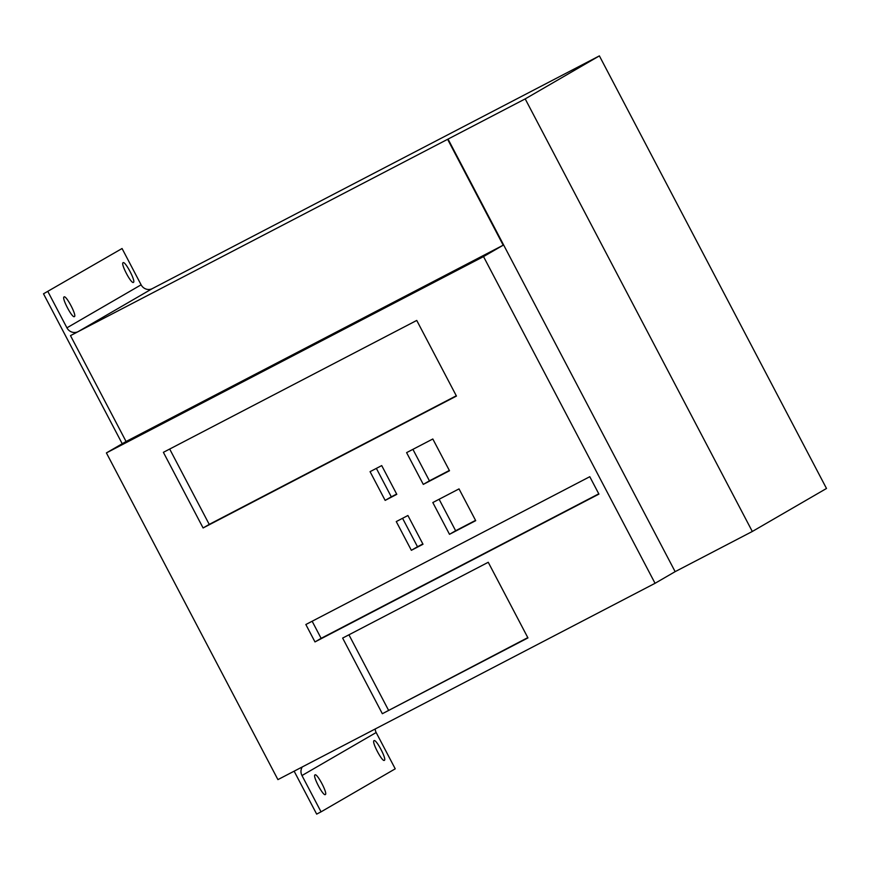 <?xml version="1.0" encoding="UTF-8"?>
<svg xmlns="http://www.w3.org/2000/svg" width="870" height="870" viewBox="0 0 870 870"><rect width="100%" height="100%" fill="white"/><g stroke="black" fill="none" stroke-linecap="round" stroke-linejoin="round"><path stroke-width="1.3" d="M43.5 293.799L122.061 248.516L43.5 293.799L122.224 443.743M294.136 771.179L316.669 814.113L321.041 811.84L301.977 775.54A8.537 8.211 59.9 0 1 302.281 766.948M47.872 291.526L66.925 327.827L141.114 284.816A8.537 8.211 -120.1 0 0 152.37 288.59L599.386 55.887L525.197 98.897L447.615 139.309L503.197 245.188L126.074 441.503L70.492 335.624L447.615 139.309M70.492 335.624L78.18 331.601A8.537 8.211 59.9 0 1 66.925 327.827M122.061 248.516L141.114 284.816M133.415 282.38C136.079 281.532 125.193 260.793 123.094 262.707L123.094 262.707C120.43 263.556 131.326 284.294 133.415 282.38L133.404 282.38M74.396 316.593C77.06 315.756 66.163 295.006 64.075 296.931C61.411 297.768 72.297 318.507 74.396 316.593L74.374 316.604M321.041 811.84L395.23 768.83L376.166 732.529A8.537 8.211 -120.1 0 1 375.177 728.995M525.197 98.897L752.311 531.483L826.5 488.472L599.386 55.887M374.035 740.674C371.37 741.512 382.256 762.261 384.355 760.336C387.019 759.499 376.123 738.76 374.035 740.674L374.046 740.664M315.005 774.898C312.341 775.736 323.238 796.474 325.326 794.56L325.326 794.56C327.99 793.723 317.104 772.973 315.005 774.898L315.027 774.887M126.074 441.503L106.401 452.911L277.921 779.618L655.056 583.302L675.142 571.655L752.311 531.483M448.028 139.069L675.142 571.655M106.401 452.911L483.524 256.585L655.056 583.302M483.524 256.585L503.197 245.188M382.343 713.715L527.949 637.906L488.244 562.281L342.639 638.08L382.343 713.715L527.796 637.623M589.784 476.706L305.849 624.519L314.983 641.919L598.919 494.106L589.784 476.706M459.023 488.896L432.814 502.545L449.496 534.31L475.705 520.662L459.023 488.896M449.496 470.746L432.814 438.991L406.605 452.628L423.288 484.394L449.496 470.746M381.712 465.591L370.065 471.66L385.149 500.391L396.796 494.334L381.712 465.591M407.91 515.508L396.263 521.576L411.358 550.308L423.005 544.25L407.91 515.508M416.741 320.432L163.386 452.324L203.091 527.959L456.445 396.067L416.741 320.432M348.935 634.806L388.488 710.148M312.145 621.245L321.128 638.352L598.767 493.823M439.111 499.271L455.641 530.743L475.553 520.38M412.913 449.355L429.432 480.827L449.344 470.463M376.362 468.375L391.293 496.835L396.644 494.051M402.56 518.292L417.502 546.741L422.853 543.957M169.683 449.05L209.235 524.392L456.304 395.774M314.983 641.919L321.128 638.352M449.496 534.31L455.641 530.743M423.288 484.394L429.432 480.827M385.149 500.391L391.293 496.835M411.358 550.308L417.502 546.741M203.091 527.959L209.235 524.392M78.18 331.601L152.37 288.59M301.977 775.54L376.166 732.529"/></g></svg>
